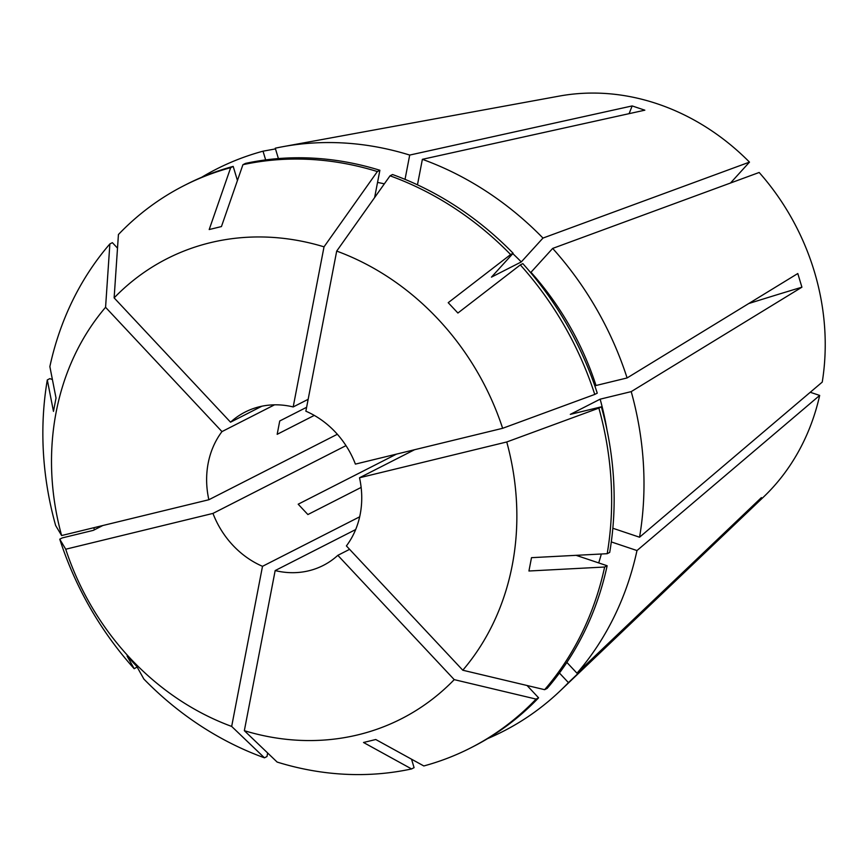 <?xml version="1.0" encoding="UTF-8"?>
<svg xmlns="http://www.w3.org/2000/svg" width="868" height="868" viewBox="0 0 868 868"><rect width="100%" height="100%" fill="white"/><g stroke="black" fill="none" stroke-linecap="round" stroke-linejoin="round"><path stroke-width="1.3" d="M337.348 434.271L208.852 499.74L61.617 535.545A258.176 225.593 63 0 1 56.138 412.202A258.176 225.593 63 0 1 105.57 307.294L109.867 243.941L112.373 242.66L117.505 248.129M109.867 243.941A315.561 275.731 63 0 0 49.867 366.6L56.029 398.054L53.469 411.378L47.306 379.924A315.561 275.731 63 0 0 55.639 525.52L61.617 535.545M355.663 529.556L275.167 570.569A86.062 75.201 63 0 0 323.254 565.437A86.062 75.201 63 0 0 337.836 555.336L349.598 549.336M345.985 445.631L212.964 513.411A86.062 75.201 63 0 0 262.505 566.316L359.678 516.807M208.852 499.74A86.062 75.201 63 0 1 208.168 463.241A86.062 75.201 63 0 1 221.969 431.602L274.505 404.835M306.621 407.287L279.735 420.98L277.174 434.315L314.281 415.403M396.492 454.116L298.191 504.199L307.88 514.55L361.142 487.415M414.589 449.711L359.515 477.769A86.062 75.201 63 0 1 360.198 514.279A86.062 75.201 63 0 1 346.397 545.918L462.796 670.226L544.637 689.68L547.144 688.411A315.561 275.731 63 0 0 607.144 565.752L604.627 567.021A315.561 275.731 63 0 1 544.637 689.68M552.666 248.422L530.977 272.281A279.225 243.984 63 0 1 596.034 385.5L627.097 377.949A315.572 275.731 63 0 0 552.666 248.422L759.175 172.472A232.516 203.166 63 0 1 822.246 382.094L639.553 537.216L612.841 528.254M627.097 377.949L797.8 273.529L801.913 287.2A420.752 41.49 -16.7 0 0 748.748 303.54M359.515 477.769L506.749 441.975L598.866 408.101L601.372 406.821L570.319 414.372L600.146 399.171L631.21 391.62L801.913 287.2M631.21 391.62A315.572 275.731 63 0 1 639.553 537.216M278.4 158.573L275.275 148.2A315.572 275.731 63 0 1 283.001 146.659L559.242 96.098A232.516 203.166 63 0 1 749.485 162.121L542.977 238.071L521.288 261.93L491.451 277.131L513.14 253.272L510.623 254.552L448.214 302.693L457.903 313.033L520.312 264.903A315.561 275.731 63 0 1 594.754 394.43L597.26 393.15A315.561 275.731 63 0 0 522.829 263.622L520.312 264.903M283.001 146.659A315.572 275.731 63 0 1 409.707 155.068L632.164 105.929L644.837 110.182L422.38 159.321A315.572 275.731 63 0 1 542.977 238.071M275.481 148.895L263.026 151.184L265.651 159.907M201.636 177.3A315.572 275.731 63 0 1 263.026 151.184M94.46 529.784A315.572 275.731 63 0 1 93.755 527.733M308.151 399.323L293.189 406.94A86.062 75.201 63 0 0 245.112 412.072A86.062 75.201 63 0 0 230.53 422.184L261.854 406.224M513.14 253.272A315.561 275.731 63 0 0 392.542 174.533L390.036 175.813L336.697 251.091L305.861 411.193A86.062 75.201 63 0 1 355.403 464.109L502.637 428.304L594.754 394.43M730.498 183.018L749.485 162.121M600.146 399.171A279.225 243.984 63 0 1 607.014 430.04M237.441 180.511L233.188 166.396L230.682 167.665L209.199 229.543L221.448 226.559L242.931 164.692A315.561 275.731 63 0 1 377.363 171.56L379.88 170.28L374.618 197.568M230.53 422.184L114.131 297.876L118.428 234.523A315.561 275.731 63 0 1 183.983 185.643L186.501 184.363A315.561 275.731 63 0 1 233.188 166.396M52.405 379.511L49.812 378.643L47.306 379.924M262.505 566.316L231.669 726.429L264.469 757.818L266.975 756.538L267.659 753.001M601.372 406.821A315.561 275.731 63 0 1 609.705 552.417L607.199 553.697L531.498 557.668L528.938 571.003L604.627 567.021M183.983 185.643A315.561 275.731 63 0 1 230.682 167.665M264.469 757.818A315.561 275.731 63 0 1 143.882 679.069L136.753 666.364L127.064 656.024L134.193 668.718A315.561 275.731 63 0 1 59.751 539.191L62.268 537.91L93.321 530.359L102.804 525.531M598.866 408.101A315.561 275.731 63 0 1 607.199 553.697M506.749 441.975A258.176 225.593 63 0 1 462.796 670.226M417.465 184.83L422.38 159.321M512.814 253.63A279.225 243.984 63 0 1 521.288 261.93M390.036 175.813A315.561 275.731 63 0 1 510.623 254.552M810.267 392.271L819.674 395.428A232.516 203.166 63 0 1 763.525 497.017L560.261 690.787A315.572 275.731 63 0 1 487.642 738.603M819.674 395.428L636.982 550.551A315.572 275.731 63 0 1 576.981 673.21L761.399 497.603L752.838 507.01A420.752 194.28 42.3 0 0 752.057 506.489M559.437 673.025L568.431 682.628L752.838 507.01M568.431 682.628A315.572 275.731 63 0 1 560.261 690.787M337.836 555.336L454.235 679.633L536.077 699.098L538.594 697.818L527.06 685.503M538.594 697.818A315.561 275.731 63 0 1 473.027 746.697L470.521 747.977A315.561 275.731 63 0 1 423.823 765.956L375.768 739.514L363.518 742.487L411.573 768.94A315.561 275.731 63 0 1 277.142 762.071L244.342 730.682A258.176 225.593 63 0 0 454.235 679.633M536.077 699.098A315.561 275.731 63 0 1 470.521 747.977M377.537 182.421A279.225 243.984 63 0 1 384.34 183.842M405.031 179.361L409.707 155.068M636.982 550.551L611.311 541.925M601.34 554.001A279.225 243.984 63 0 1 598.703 562.909M566.869 662.403L576.981 673.21M242.931 164.692L245.449 163.412A315.561 275.731 63 0 1 379.88 170.28M137.111 666.993L134.193 668.718M411.541 759.196L414.079 767.659L411.573 768.94M576.113 555.336L607.144 565.752M114.131 297.876A258.176 225.593 63 0 1 324.024 246.838L377.363 171.56M231.669 726.429A258.176 225.593 63 0 1 65.729 549.216L59.751 539.191M293.189 406.94L324.024 246.838M221.969 431.602L105.57 307.294M212.964 513.411L65.729 549.216M275.167 570.569L244.342 730.682M594.895 386.086L596.034 385.5M336.697 251.091A258.176 225.593 63 0 1 502.637 428.304M632.164 105.929A420.752 152.779 -71.4 0 1 629.094 113.654"/></g></svg>
